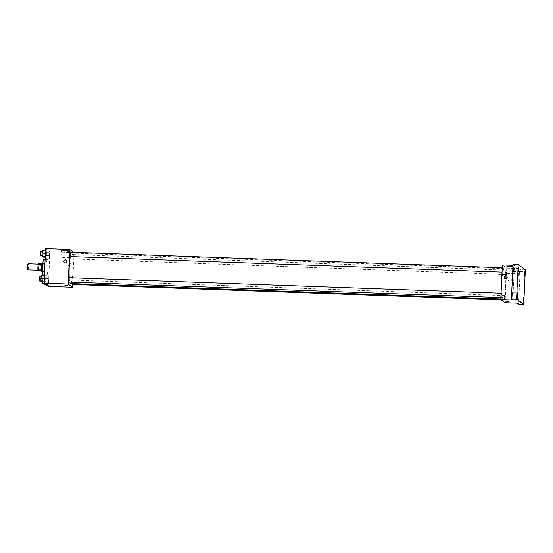 <?xml version="1.0" encoding="UTF-8"?>
<svg xmlns="http://www.w3.org/2000/svg" width="553" height="553" viewBox="0 0 553 553"><rect width="100%" height="100%" fill="white"/><g stroke="black" fill="none" stroke-linecap="round" stroke-linejoin="round"><path stroke-width="0.41" stroke-dasharray="2.77 2.07" d="M27.92 269.85A3.042 0.387 92.1 0 0 28.417 266.822A3.042 0.387 92.1 0 0 28.141 263.767M37.991 266.899A3.042 0.387 92.1 0 0 38.261 270.223A3.042 0.387 92.1 0 0 38.758 267.196A3.042 0.387 92.1 0 0 38.482 264.14A3.042 0.387 92.1 0 0 37.991 266.899M38.254 263.511L38.814 263.926A4.134 0.532 92.1 0 1 38.91 265.281L38.696 269.719A4.134 0.532 92.1 0 1 38.482 270.846M41.385 270.949L41.931 270.97L41.33 270.555M41.247 269.2L41.454 264.763M41.281 269.2A4.134 0.532 92.1 0 0 41.378 270.555M41.931 270.97A4.134 0.532 92.1 0 0 42.146 269.843L38.696 269.719M41.489 264.763A4.134 0.532 92.1 0 1 41.703 263.636L42.256 264.051A4.134 0.532 92.1 0 1 42.353 265.405L42.146 269.843M41.973 262.958A4.348 0.56 -87.9 0 1 42.374 267.327A4.348 0.56 -87.9 0 1 41.662 271.647M43.334 271.689A4.348 0.56 92.1 0 0 43.383 271.71A4.348 0.56 92.1 0 0 44.102 267.382A4.348 0.56 92.1 0 0 43.694 263.021A4.348 0.56 92.1 0 0 43.003 266.961A4.348 0.56 92.1 0 0 43.334 271.689M42.256 264.051L38.814 263.926M42.353 265.405L38.91 265.281M43.258 275.187A7.825 1.002 92.1 0 0 44.544 267.403A7.825 1.002 92.1 0 0 43.818 259.544M46.017 266.767A7.825 1.002 92.1 0 0 46.708 275.311A7.825 1.002 92.1 0 0 47.993 267.528A7.825 1.002 92.1 0 0 47.268 259.668A7.825 1.002 92.1 0 0 46.017 266.767M48.422 281.733L48.056 284.601L47.62 284.277L47.904 278.214L48.346 278.539L48.056 284.601L47.62 284.277L47.904 278.214L48.346 278.539L48.422 281.733L44.973 281.608L44.613 284.477M49.618 256.26L49.258 259.129L48.823 258.804L49.106 252.742L49.542 253.067L49.258 259.129L48.823 258.804L48.747 255.61L49.106 252.742L49.542 253.067L49.618 256.26L46.175 256.136L45.809 259.004L45.374 258.68L45.657 252.624L46.099 252.949L46.175 256.136M45.636 248.58L49.97 251.788L48.339 286.399M45.228 279.369L44.869 282.23L44.434 281.906L44.717 275.85L45.152 276.175L44.869 282.23L44.434 281.906L44.358 278.719L44.717 275.85L45.152 276.175L45.228 279.369L41.786 279.244L41.42 282.113M46.431 253.896L46.072 256.758L45.629 256.433L45.92 250.378L46.355 250.703L46.072 256.758L45.629 256.433L45.553 253.246L45.92 250.378L46.355 250.703L46.431 253.896L42.982 253.772L42.622 256.64M69.249 277.744A15.235 1.956 92.1 0 0 69.796 282.113M70.57 283.578A15.235 1.956 92.1 0 0 73.072 268.426A15.235 1.956 92.1 0 0 71.662 253.129A15.235 1.956 92.1 0 0 70.286 256.613M73.743 252.389L74.102 252.659L72.602 284.463M73.044 256.599L73.238 258.97L73.39 254.629L73.044 256.599M72.035 284.442L72.187 280.101L71.849 283.62M68.842 282.078L69.001 277.737M70.203 252.265L70.044 256.606M74.102 252.659L49.97 251.788M65.358 250.426A4.362 0.38 -177.3 0 0 61.542 250.627A4.362 0.38 -177.3 0 0 65.883 251.214A4.362 0.38 -177.3 0 0 70.259 251.041A4.362 0.38 -177.3 0 0 65.358 250.426M68.143 264.576A1.521 1.5 -53.4 0 0 70.86 265.523A1.521 1.5 -53.4 0 0 69.014 263.269A1.521 1.5 -53.4 0 0 68.745 265.855A1.521 1.5 -53.4 0 0 70.86 265.523A1.521 1.5 -53.4 0 0 69.014 263.269A1.521 1.5 -53.4 0 0 68.143 264.576M66.284 260.235A1.521 1.5 126.6 0 1 66.077 262.862A1.521 1.5 126.6 0 1 64.473 262.675M65.054 256.869A4.362 0.38 -177.3 0 0 61.238 257.062A4.362 0.38 -177.3 0 0 65.579 257.65A4.362 0.38 -177.3 0 0 69.955 257.477A4.362 0.38 -177.3 0 0 65.054 256.869M64.908 285.445L67.95 285.59M501.827 282.445A15.235 1.956 92.1 0 0 503.182 299.076A15.235 1.956 92.1 0 0 505.677 283.917A15.235 1.956 92.1 0 0 504.267 268.627A15.235 1.956 92.1 0 0 501.827 282.445M503.002 270.134L502.649 272.104L502.808 267.756L503.002 270.134M504.447 297.569L504.64 299.94L504.792 295.599L504.447 297.569M501.26 295.205L501.453 297.576L501.606 293.228L501.26 295.205M505.649 272.097L505.843 274.468L505.995 270.127L505.649 272.097M502.373 264.935L506.707 268.15L505.076 302.761M513.032 264.327L514.435 265.371L512.984 265.316M525.35 269.816L520.179 269.629L518.548 304.24M506.707 268.15L518.769 268.585L520.179 269.629M510.032 266.359A4.362 0.38 -177.3 0 0 506.216 266.553A4.362 0.38 -177.3 0 0 510.557 267.14A4.362 0.38 -177.3 0 0 514.926 266.968A4.362 0.38 -177.3 0 0 510.032 266.359M518.769 268.585L517.138 303.196M508.504 280.35A1.521 1.5 -53.4 0 0 511.214 281.297A1.521 1.5 -53.4 0 0 509.368 279.037A1.521 1.5 -53.4 0 0 509.106 281.622A1.521 1.5 -53.4 0 0 511.214 281.297A1.521 1.5 -53.4 0 0 509.368 279.037A1.521 1.5 -53.4 0 0 508.504 280.35M512.804 299.982L514.435 265.371M506.638 276.009A1.521 1.5 126.6 0 1 506.43 278.636A1.521 1.5 126.6 0 1 504.827 278.449M509.728 272.795A4.362 0.38 -177.3 0 0 505.912 272.995A4.362 0.38 -177.3 0 0 510.253 273.576A4.362 0.38 -177.3 0 0 514.629 273.403A4.362 0.38 -177.3 0 0 509.728 272.795M505.262 301.219L508.304 301.364M518.216 297.023L518.037 301.357L518.216 297.023M519.419 271.551L519.239 275.885L519.419 271.551L524.562 271.73M512.368 292.682L512.189 297.023L512.368 292.682L517.511 292.862M513.564 267.21L513.384 271.551L513.564 267.21M42.47 250.253L42.906 250.578L42.982 253.772M42.277 253.246L42.47 255.617L42.622 251.276L42.277 253.246M46.072 256.758L45.256 256.73M45.629 256.433L45.27 256.426M45.92 250.378L45.553 250.364M46.355 250.703L42.906 250.578M40.742 255.555L40.901 251.214M45.464 255.61L45.657 257.981L45.816 253.64L45.464 255.61M49.258 259.129L45.809 259.004M48.823 258.804L45.374 258.68M48.747 255.61L45.298 255.486M49.106 252.742L45.657 252.624M49.542 253.067L46.099 252.949M43.936 257.919L44.088 253.578L43.728 256.675M41.268 275.726L41.71 276.051L41.786 279.244M41.074 278.719L41.268 281.09L41.427 276.749L41.074 278.719M44.869 282.23L44.053 282.203M44.434 281.906L44.067 281.899M44.717 275.85L44.351 275.836M45.152 276.175L41.71 276.051M39.546 281.028L39.698 276.687M44.15 283.295L44.461 278.097L44.897 278.422L44.973 281.608M44.261 281.083L44.454 283.454L44.613 279.113L44.261 281.083M48.056 284.601L45.802 284.519M47.62 284.277L45.36 284.194M47.544 281.083L44.095 280.959M47.904 278.214L44.461 278.097M48.346 278.539L44.897 278.422M42.733 283.392L42.892 279.051L42.526 282.148M37.901 270.21L38.261 270.223M38.122 264.127L38.482 264.14M43.694 263.021L42.864 262.993M43.383 271.71L42.553 271.682M47.268 259.668L45.118 259.592M46.708 275.311L44.378 275.228M69.955 257.477L70.259 251.041M61.238 257.062L61.542 250.627M504.267 268.627L71.662 253.129M503.182 299.076L500.769 298.986M502.034 272.083L502.649 272.104M502.242 267.735L502.808 267.756M504.792 295.599L72.187 280.101M504.64 299.94L501.101 299.816M501.606 293.228L501.039 293.208M501.453 297.576L500.838 297.555M505.995 270.127L73.39 254.629M505.843 274.468L73.238 258.97M514.629 273.403L514.926 266.968M505.912 272.995L506.216 266.553M518.037 301.357L523.207 301.544M518.189 297.016L523.359 297.203M512.189 297.023L517.359 297.203M513.384 271.551L518.555 271.73M513.543 267.203L518.714 267.389M519.239 275.885L524.41 276.071M45.816 253.64L44.088 253.578M45.657 257.981L45.194 257.968M44.613 279.113L42.892 279.051"/><path stroke-width="0.83" d="M38.122 264.127L28.141 263.767A3.042 0.387 92.1 0 0 27.65 266.525A3.042 0.387 92.1 0 0 27.92 269.85L37.901 270.21M41.385 270.949L37.929 270.438A4.134 0.532 92.1 0 1 37.832 269.076L38.039 264.638A4.134 0.532 92.1 0 1 38.254 263.511L41.648 263.636M41.33 270.555L37.929 270.438M41.454 264.763L38.039 264.638M41.247 269.2L37.832 269.076M42.553 271.682L41.662 271.647A4.348 0.56 -87.9 0 1 41.613 271.627A4.348 0.56 -87.9 0 1 41.268 267.092A4.348 0.56 -87.9 0 1 41.973 262.958L42.864 262.993M45.118 259.592L43.818 259.544A7.825 1.002 92.1 0 0 42.567 266.643A7.825 1.002 92.1 0 0 43.258 275.187L44.378 275.228M72.602 284.463L72.471 287.263L48.339 286.399L44.005 283.184L45.636 248.58L69.768 249.444L73.743 252.389M72.471 287.263L68.137 284.048L44.005 283.184M66.236 285.376L67.95 285.59L66.236 285.376M70.286 256.613A15.235 1.956 92.1 0 0 69.222 266.947A15.235 1.956 92.1 0 0 69.249 277.744M69.796 282.113A15.235 1.956 92.1 0 0 70.57 283.578L500.769 298.986M68.137 284.048L69.768 249.444M71.849 283.62L72.035 284.442L501.101 299.816M501.039 293.208L69.001 277.737L68.648 279.707L68.842 282.078L500.838 297.555M502.034 272.083L70.044 256.606L70.203 252.265L502.242 267.735M66.83 261.472A1.521 1.5 126.6 0 1 64.418 262.64A1.521 1.5 126.6 0 1 64.113 260.518A1.521 1.5 126.6 0 1 66.83 261.472M64.473 262.675A1.521 1.5 126.6 0 1 64.224 260.601A1.521 1.5 126.6 0 1 66.284 260.235M67.95 285.59L64.908 285.445M523.719 304.42L516.571 299.118L518.202 264.514L525.35 269.816L523.719 304.42L518.548 304.24L517.138 303.196L505.076 302.761L500.742 299.546L502.373 264.935L512.984 265.316M516.571 299.118L511.401 298.938L513.032 264.327L518.202 264.514M500.742 299.546L512.804 299.982L511.401 298.938M506.589 301.15L508.304 301.364L506.589 301.15M507.184 277.247A1.521 1.5 126.6 0 1 504.771 278.415A1.521 1.5 126.6 0 1 504.467 276.293A1.521 1.5 126.6 0 1 507.184 277.247M504.827 278.449A1.521 1.5 126.6 0 1 504.578 276.376A1.521 1.5 126.6 0 1 506.638 276.009M508.304 301.364L505.262 301.219M524.382 276.065L524.562 271.73L524.382 276.065M518.534 271.723L518.714 267.389L518.534 271.723M517.332 297.196L517.511 292.862L517.332 297.196M523.179 301.537L523.359 297.203L523.179 301.537M45.256 256.73L42.187 256.316L42.111 253.122L42.47 250.253L45.553 250.364M45.27 256.426L42.187 256.316M45.415 253.239L42.111 253.122M42.346 251.262L40.901 251.214L40.556 253.184L40.742 255.555L42.166 255.61M43.728 256.675L43.936 257.919L45.194 257.968M44.053 282.203L40.984 281.788L40.908 278.594L41.268 275.726L44.351 275.836M44.067 281.899L40.984 281.788M44.219 278.712L40.908 278.594M41.143 276.735L39.698 276.687L39.353 278.657L39.546 281.028L40.97 281.083M45.802 284.519L44.171 284.152L44.15 283.295M45.36 284.194L44.171 284.152M42.526 282.148L42.733 283.392L44.157 283.447"/></g></svg>
